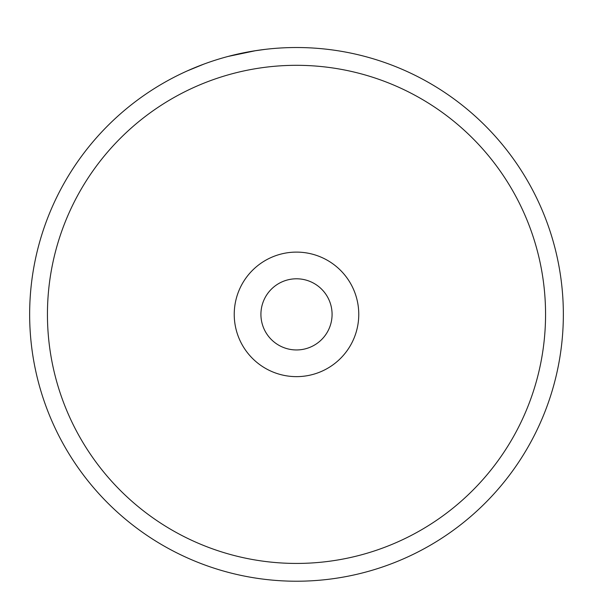 <?xml version="1.0" encoding="UTF-8"?>
<svg xmlns="http://www.w3.org/2000/svg" width="593" height="593" viewBox="0 0 593 593"><rect width="100%" height="100%" fill="white"/><g stroke="black" fill="none" stroke-linecap="round" stroke-linejoin="round"><path stroke-width="0.89" d="M408.236 72.035L410.578 73.132M242.796 52.977L245.168 52.503M545.56 314.372A249.06 249.06 0 0 0 296.5 65.312A249.06 249.06 0 0 0 47.44 314.372A249.06 249.06 0 0 0 296.5 563.432A249.06 249.06 0 0 0 545.56 314.372M29.65 314.372A266.85 266.85 0 0 1 296.5 47.522A266.85 266.85 0 0 1 563.35 314.372A266.85 266.85 0 0 1 296.5 581.222A266.85 266.85 0 0 1 29.65 314.372M332.08 314.372A35.58 35.58 0 0 0 296.5 278.792A35.58 35.58 0 0 0 260.92 314.372A35.58 35.58 0 0 0 296.5 349.952A35.58 35.58 0 0 0 332.08 314.372M203.888 64.103L186.877 71.071M228.038 56.454L255.679 50.664M253.982 50.931L265.167 49.367M358.765 314.372A62.265 62.265 0 0 1 296.5 376.637A62.265 62.265 0 0 1 234.235 314.372A62.265 62.265 0 0 1 296.5 252.107A62.265 62.265 0 0 1 358.765 314.372"/></g></svg>
